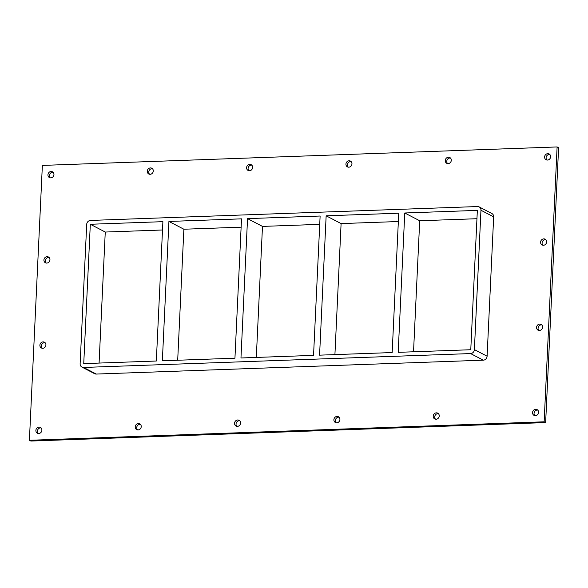 <?xml version="1.0" encoding="UTF-8"?>
<svg xmlns="http://www.w3.org/2000/svg" width="588" height="588" viewBox="0 0 588 588"><rect width="100%" height="100%" fill="white"/><g stroke="black" fill="none" stroke-linecap="round" stroke-linejoin="round"><path stroke-width="0.88" d="M47.937 174.783A3.263 2.947 117.5 0 1 52.45 171.784A3.263 2.947 117.5 0 1 53.956 174.57A3.263 2.947 117.5 0 1 49.443 177.569A3.263 2.947 117.5 0 1 47.937 174.783M53.133 172.291A3.263 2.947 -62.5 0 0 50.252 177.841M540.585 242.175A3.263 2.947 117.5 0 1 545.105 239.169A3.263 2.947 117.5 0 1 546.612 241.955A3.263 2.947 117.5 0 1 542.092 244.961A3.263 2.947 117.5 0 1 540.585 242.175M545.789 239.684A3.263 2.947 -62.5 0 0 542.9 245.225M43.916 259.992A3.263 2.947 117.5 0 1 48.437 256.993A3.263 2.947 117.5 0 1 49.943 259.778A3.263 2.947 117.5 0 1 45.423 262.777A3.263 2.947 117.5 0 1 43.916 259.992M49.12 257.5A3.263 2.947 -62.5 0 0 46.231 263.049M536.572 327.384A3.263 2.947 117.5 0 1 541.085 324.378A3.263 2.947 117.5 0 1 542.592 327.163A3.263 2.947 117.5 0 1 538.071 330.169A3.263 2.947 117.5 0 1 536.572 327.384M541.769 324.892A3.263 2.947 -62.5 0 0 538.887 330.434M39.896 345.2A3.263 2.947 117.5 0 1 44.416 342.194A3.263 2.947 117.5 0 1 45.923 344.987A3.263 2.947 117.5 0 1 41.403 347.986A3.263 2.947 117.5 0 1 39.896 345.2M45.1 342.708A3.263 2.947 -62.5 0 0 42.211 348.258M135.211 426.844A3.263 2.947 117.5 0 1 139.731 423.845A3.263 2.947 117.5 0 1 141.238 426.631A3.263 2.947 117.5 0 1 136.717 429.63A3.263 2.947 117.5 0 1 135.211 426.844M140.414 424.352A3.263 2.947 -62.5 0 0 137.533 429.901M147.265 171.218A3.263 2.947 117.5 0 1 151.785 168.219A3.263 2.947 117.5 0 1 153.292 171.005A3.263 2.947 117.5 0 1 148.771 174.004A3.263 2.947 117.5 0 1 147.265 171.218M152.468 168.727A3.263 2.947 -62.5 0 0 149.587 174.276M234.546 423.279A3.263 2.947 117.5 0 1 239.066 420.28A3.263 2.947 117.5 0 1 240.573 423.066A3.263 2.947 117.5 0 1 236.053 426.065A3.263 2.947 117.5 0 1 234.546 423.279M239.75 420.787A3.263 2.947 -62.5 0 0 236.861 426.337M246.6 167.653A3.263 2.947 117.5 0 1 251.12 164.655A3.263 2.947 117.5 0 1 252.627 167.44A3.263 2.947 117.5 0 1 248.107 170.447A3.263 2.947 117.5 0 1 246.6 167.653M251.804 165.162A3.263 2.947 -62.5 0 0 248.922 170.711M333.881 419.714A3.263 2.947 117.5 0 1 338.401 416.716A3.263 2.947 117.5 0 1 339.908 419.501A3.263 2.947 117.5 0 1 335.388 422.507A3.263 2.947 117.5 0 1 333.881 419.714M339.085 417.223A3.263 2.947 -62.5 0 0 336.196 422.772M345.935 164.096A3.263 2.947 117.5 0 1 350.455 161.09A3.263 2.947 117.5 0 1 351.962 163.876A3.263 2.947 117.5 0 1 347.442 166.882A3.263 2.947 117.5 0 1 345.935 164.096M351.139 161.597A3.263 2.947 -62.5 0 0 348.25 167.146M433.216 416.157A3.263 2.947 117.5 0 1 437.737 413.151A3.263 2.947 117.5 0 1 439.243 415.936A3.263 2.947 117.5 0 1 434.723 418.943A3.263 2.947 117.5 0 1 433.216 416.157M438.42 413.658A3.263 2.947 -62.5 0 0 435.532 419.207M445.27 160.531A3.263 2.947 117.5 0 1 449.791 157.525A3.263 2.947 117.5 0 1 451.297 160.311A3.263 2.947 117.5 0 1 446.777 163.317A3.263 2.947 117.5 0 1 445.27 160.531M450.474 158.04A3.263 2.947 -62.5 0 0 447.586 163.582M544.606 156.967A3.263 2.947 117.5 0 1 549.126 153.96A3.263 2.947 117.5 0 1 550.633 156.753A3.263 2.947 117.5 0 1 546.112 159.752A3.263 2.947 117.5 0 1 544.606 156.967M549.809 154.475A3.263 2.947 -62.5 0 0 546.921 160.024M35.883 430.409A3.263 2.947 117.5 0 1 40.396 427.402A3.263 2.947 117.5 0 1 41.902 430.195A3.263 2.947 117.5 0 1 37.382 433.194A3.263 2.947 117.5 0 1 35.883 430.409M41.079 427.917A3.263 2.947 -62.5 0 0 38.198 433.466M532.552 412.592A3.263 2.947 117.5 0 1 537.065 409.586A3.263 2.947 117.5 0 1 538.571 412.372A3.263 2.947 117.5 0 1 534.058 415.378A3.263 2.947 117.5 0 1 532.552 412.592M537.755 410.101A3.263 2.947 -62.5 0 0 534.867 415.642M326.149 215.811L398.738 213.209L392.167 352.557L319.578 355.159L326.149 215.811L341.099 223.587L334.917 354.608M413.533 351.786L419.707 220.765L404.764 212.988L477.346 210.386L470.775 349.735L398.186 352.337L404.764 212.988M247.541 218.626L320.122 216.024L313.551 355.373L240.962 357.982L247.541 218.626L262.483 226.402L256.309 357.43M241.514 218.846L234.943 358.195L162.354 360.797L168.925 221.448L241.514 218.846M168.925 221.448L183.875 229.224L241.124 227.174M319.732 224.351L262.483 226.402M398.348 221.529L341.099 223.587M476.956 218.714L419.707 220.765M162.898 221.669L156.327 361.017L83.739 363.619L90.317 224.271L162.898 221.669M177.694 360.246L183.875 229.224M162.508 229.989L105.259 232.047L90.317 224.271M29.4 440.28L544.143 421.809L557.108 146.949L42.365 165.412L29.4 440.28L30.892 441.051L545.635 422.588L558.6 147.72L557.108 146.949M493.67 216.862A3.918 3.535 -62.5 0 0 491.862 213.517L479.154 206.91A3.918 3.535 117.5 0 1 480.962 210.254L493.67 216.862L487.099 356.218L474.391 349.603A3.918 3.535 117.5 0 1 470.598 353.572L483.307 360.179A3.918 3.535 -62.5 0 0 487.099 356.218M96.27 374.064L83.562 367.456A3.918 3.535 117.5 0 1 81.938 367.096L94.639 373.703A3.918 3.535 -62.5 0 0 96.27 374.064L483.307 360.179M545.635 422.588L544.143 421.809M105.259 232.047L99.085 363.068M474.391 349.603L480.962 210.254M81.938 367.096A3.918 3.535 117.5 0 1 80.13 363.751L86.701 224.403A3.918 3.535 117.5 0 1 90.493 220.434L477.53 206.55A3.918 3.535 117.5 0 1 479.154 206.91M83.562 367.456L470.598 353.572"/></g></svg>
